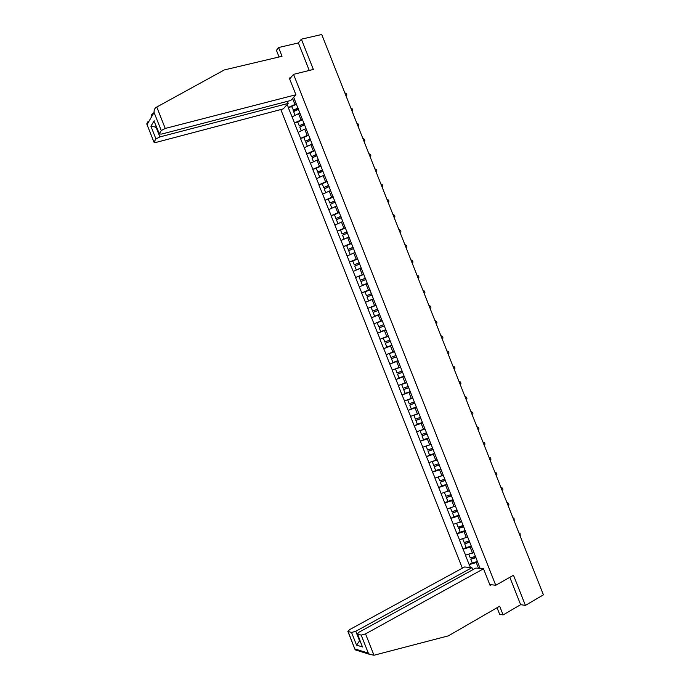 <?xml version="1.0" encoding="UTF-8"?>
<svg xmlns="http://www.w3.org/2000/svg" width="690" height="690" viewBox="0 0 690 690"><rect width="100%" height="100%" fill="white"/><g stroke="black" fill="none" stroke-linecap="round" stroke-linejoin="round"><path stroke-width="1.03" d="M280.804 109.555L462.352 568.172M497.041 607.726L499.655 614.324L503.122 614.919L520.648 604.682L525.418 605.397L513.489 575.244L495.748 585.267L489.745 584.534M495.748 585.267L293.543 74.339L289.645 78.945M480.119 568.465L472.823 549.611M470.485 567.534L469.157 564.575L472.253 562.885M473.78 552.448L465.44 555.183L469.157 564.575M465.603 555.2L463.059 549.162L466.155 547.498M467.665 537.001L459.342 539.77L463.059 549.162M459.506 539.778L456.952 533.741L460.066 532.111M461.55 521.554L453.244 524.357L456.952 533.741M453.399 524.357L450.855 518.328L453.977 516.724M455.435 506.098L447.137 508.935L450.855 518.328M447.293 508.935L444.748 502.907L447.888 501.328M449.319 490.65L441.039 493.523L444.748 502.907M441.186 493.514L438.65 487.494L441.79 485.941M443.204 475.194L434.933 478.101L438.65 487.494M435.088 478.092L432.544 472.072L435.839 470.477M437.089 459.738L428.826 462.68L432.544 472.072M428.982 462.662L426.437 456.651L429.999 454.969M430.974 444.282L422.72 447.258L426.437 456.651M422.875 447.232L420.339 441.229L424.221 439.427M424.583 428.947L416.622 431.828L420.339 441.229M416.769 431.811L414.233 425.799L418.563 423.832M418.735 413.362L410.516 416.406L414.233 425.799M410.654 416.372L408.126 410.369L413.077 408.178M412.611 397.897L404.409 400.976L408.126 410.369M404.547 400.942L402.02 394.947L407.894 392.394M406.496 382.433L398.303 385.546L402.02 394.947M398.44 385.512L395.913 379.517L403.339 376.361M400.373 366.968L392.187 370.116L395.913 379.517M392.334 370.073L389.798 364.079L398.035 360.663M394.249 351.503L386.081 354.686L389.798 364.079M386.219 354.634L383.692 348.648L391.954 345.302M388.125 336.039L379.974 339.247L383.692 348.648M380.112 339.195L373.859 323.817L382.174 320.574M382.148 320.514L373.859 323.817M373.997 323.757L367.753 308.378L376.093 305.204M376.024 305.04L367.753 308.378M367.882 308.318L361.646 292.94L370.004 289.835L364.993 291.905L366.502 295.708L371.539 293.716M369.9 289.567L361.646 292.94M361.776 292.87L355.531 277.501L362 275.155M363.777 274.094L355.531 277.501M355.661 277.432L349.416 262.053L354.798 260.156M357.653 258.621L349.416 262.053M349.545 261.984L343.31 246.615L347.993 245.002M351.529 243.147L343.31 246.615M343.43 246.537L337.194 231.167L341.395 229.761M345.397 227.665L337.194 231.167M337.315 231.081L331.079 215.72L334.926 214.469M339.273 212.184L331.079 215.72M331.2 215.634L324.964 200.273L328.535 199.143M333.149 196.702L324.964 200.273M325.085 200.178L318.849 184.825L322.213 183.79M327.017 181.22L318.849 184.825M318.97 184.722L312.734 169.369L316.098 168.369L318.09 172.25L322.635 170.154M320.893 165.738L312.734 169.369M312.846 169.266L306.619 153.922L309.991 152.939M314.761 150.248L306.619 153.922M306.731 153.81L300.495 138.466L303.885 137.508M308.628 134.766L300.495 138.466M300.616 138.354L294.38 123.01L297.778 122.087M302.505 119.275L294.38 123.01M294.492 122.889L288.265 107.545L291.672 106.648M296.372 103.785L288.265 107.545M288.368 107.424L287.204 104.483M293.638 97.29L295.01 100.343M381.941 320.41L294.82 100.283M382.088 320.358L472.719 549.775M471.52 546.333L470.123 547.084L472.512 553.13M470.123 547.084L463.214 549.171M465.414 530.886L463.999 531.628L466.397 537.674M463.999 531.628L457.116 533.75M459.298 515.439L457.884 516.172L460.273 522.209M457.884 516.172L451.01 518.328M453.183 499.991L451.76 500.707L454.158 506.753M451.76 500.707L444.903 502.907M447.068 484.535L445.645 485.243L448.034 491.289M445.645 485.243L438.805 487.485M440.953 469.088L439.521 469.778L441.919 475.824M439.521 469.778L432.699 472.055M434.829 453.632L433.398 454.305L435.795 460.359M433.398 454.305L426.593 456.633M428.714 438.176L427.274 438.84L429.672 444.886M427.274 438.84L420.486 441.203M422.599 422.711L421.159 423.367L423.548 429.422M421.159 423.367L414.38 425.773M416.475 407.255L415.035 407.894L417.424 413.948M415.035 407.894L408.273 410.343M410.36 391.791L408.911 392.42L411.3 398.475M408.911 392.42L402.158 394.913M404.237 376.326L402.779 376.947L405.177 383.002M402.779 376.947L396.051 379.474M398.121 360.861L396.655 361.474L399.053 367.52M396.655 361.474L389.945 364.035M391.998 345.397L390.531 345.992L392.929 352.047M390.531 345.992L383.83 348.597M385.736 329.984L384.408 330.51L386.797 336.565M384.408 330.51L377.723 333.158M379.612 314.519L378.275 315.028L380.673 321.083M378.275 315.028L371.608 317.719M373.488 299.046L372.152 299.546L374.541 305.601M372.152 299.546L365.493 302.28M367.365 283.573L366.019 284.064L368.417 290.119M366.019 284.064L359.387 286.833M361.241 268.099L359.887 268.574L362.285 274.637M359.887 268.574L353.271 271.386M355.117 252.618L353.763 253.092L356.161 259.147M353.763 253.092L347.156 255.938M348.985 237.136L347.631 237.602L350.028 243.656M347.631 237.602L341.041 240.491M342.861 221.663L341.498 222.111L343.896 228.166M341.498 222.111L334.926 225.044M336.737 206.181L335.366 206.621L337.764 212.675M335.366 206.621L328.811 209.588M330.605 190.699L329.234 191.121L331.631 197.185M329.234 191.121L322.696 194.14M324.473 175.208L323.101 175.631L325.499 181.686M323.101 175.631L316.572 178.684M318.349 159.726L316.969 160.132L319.366 166.187M316.969 160.132L310.457 163.228M312.216 144.236L310.836 144.633L313.234 150.696M310.836 144.633L304.342 147.763M306.084 128.745L304.695 129.133L307.102 135.188M304.695 129.133L298.218 132.308M299.96 113.255L298.563 113.626L300.961 119.689M298.563 113.626L292.103 116.843M292.569 98.489L294.828 104.19M293.543 74.339L313.355 69.448L301.375 39.183L298.373 42.944L309.258 70.458M301.375 39.183L321.738 34.5L543.418 594.849L525.418 605.397M477.635 561.781L476.238 562.548L478.524 568.31M476.238 562.548L469.321 564.584M346.216 96.376C347.312 94.797 346.854 93.642 344.845 92.9M298.166 108.33L293.664 110.529L291.62 106.527L296.51 104.13M298.02 107.951L293.129 110.34M299.909 113.134L299.279 113.436M298.529 109.244L293.638 111.625L295.113 115.342M352.228 111.573C353.323 109.986 352.866 108.83 350.856 108.097M304.29 123.786L299.244 125.796L297.735 121.983L302.634 119.612M304.152 123.441L299.244 125.796M306.032 128.616L305.308 128.961M304.661 124.726L299.762 127.081L301.237 130.824M358.239 126.762C359.326 125.175 358.869 124.01 356.868 123.286M310.405 139.242L305.368 141.252L303.859 137.439L308.766 135.102M310.276 138.923L305.368 141.252M312.165 144.098L311.319 144.495M310.785 140.208L305.877 142.537L307.369 146.306M364.251 141.959C365.338 140.355 364.881 139.199 362.88 138.483M316.52 154.698L311.483 156.699L309.974 152.887L314.89 150.575M316.399 154.396L311.483 156.699M318.288 159.571L317.305 160.028M316.917 155.69L311.992 157.993L313.493 161.779M370.263 157.156C371.341 155.561 370.892 154.405 368.926 153.68L368.891 153.68M322.532 169.878L317.598 172.155M321.014 166.057L316.089 168.343M324.412 175.053L323.274 175.579M319.901 177.123L318.107 173.44L323.041 171.172M376.274 172.345C377.344 170.784 376.913 169.619 374.998 168.869L374.894 168.869M328.751 185.601L323.714 187.602L322.204 183.79L327.146 181.539M328.656 185.351L323.714 187.602M330.536 190.526L325.784 192.708M329.165 186.645L324.222 188.896L325.732 192.708M148.479 122.139L148.29 121.638L147.626 121.975L146.763 123.95L153.999 142.209L156.475 142.295L283.254 108.908L288.161 103.414L159.882 136.922L155.966 138.949L154.086 141.95M152.3 115.566L151.222 115.765L151.343 115.032L154.06 112.53M295.906 94.754L165.255 128.444L161.244 130.531L159.183 133.946L161.693 134.058L290.783 100.481L295.906 94.754L289.3 78.056L290.688 77.711M161.244 130.531L154.094 112.487C153.939 110.193 154.595 108.511 156.043 107.433L224.302 69.94L282.029 56.287L278.57 47.532L276.431 50.318L279.071 56.985M278.57 47.532L298.373 42.944M287.359 101.378L288.161 103.414M155.966 138.949L150.92 126.227L156.535 127.253M154.672 122.561L159.278 133.662M373.997 655.25L369.461 654.293L368.313 653.094L361.189 635.111L365.536 633.894L373.997 655.25L448.388 635.852L499.672 606.208L503.122 614.919M472.745 569.75L471.925 567.672L464.56 566.964L349.597 629.625L347.863 631.402L351.546 632.471L355.781 631.281L359.55 640.803L356.566 645.15L351.546 632.471M471.925 567.672L355.781 631.281M491.349 584.732L490.098 585.431L483.518 568.793L475.841 568.051L359.076 632.169L357.334 633.981L361.189 635.111M483.518 568.793L365.536 633.894M520.648 604.682L509.824 577.323M359.956 640.587L359.55 640.803L360.102 640.967M357.601 634.127L361.827 645.323M348.105 631.54L355.16 649.842L357.041 650.428M382.277 187.533C383.338 185.998 382.941 184.842 381.07 184.066L380.906 184.058M334.866 201.049L329.829 203.05L328.319 199.238L333.27 197.012M334.779 200.833L329.829 203.05M336.66 206L331.959 208.164M335.288 202.118L330.338 204.344L331.847 208.156M388.289 202.722C389.341 201.213 388.962 200.057 387.133 199.263L386.918 199.246M340.981 216.496L335.944 218.497L334.434 214.685L339.394 212.486M340.903 216.306L335.944 218.497M342.783 221.473L338.143 223.603M341.412 217.592L336.453 219.791L337.962 223.603M394.301 217.911C395.344 216.427 394.973 215.271 393.205 214.452L392.921 214.435M347.096 231.944L342.05 233.945L340.55 230.132L345.518 227.959M347.027 231.78L342.05 233.945M348.907 236.946L344.353 239.033M348.976 237.101L348.536 237.291M347.536 233.065L342.568 235.23L344.069 239.042M400.304 233.099C401.339 231.633 400.994 230.486 399.269 229.649L398.932 229.623M353.202 247.391L348.165 249.392L346.656 245.58L351.641 243.432M353.151 247.244L348.165 249.392M355.031 252.411L350.598 254.455M355.083 252.549L354.056 252.989M353.66 248.538L348.674 250.677L350.184 254.489M406.315 248.279C407.333 246.839 407.005 245.692 405.323 244.838L404.935 244.803M359.318 262.83L354.281 264.831L352.771 261.018L357.765 258.897M359.274 262.718L354.281 264.831M361.155 267.884L356.299 269.928L361.198 267.987M359.783 264.003L354.789 266.116L356.299 269.928M412.318 263.459C413.327 262.045 413.017 260.906 411.387 260.035L410.947 259.992M365.433 278.277L360.387 280.269L358.886 276.466L363.88 274.37M365.398 278.182L360.387 280.269M367.278 283.349L362.405 285.367L367.304 283.426M365.907 279.476L360.896 281.563L362.405 285.367M418.321 278.639C419.322 277.251 419.028 276.103 417.441 275.224L416.95 275.172M371.513 293.655L366.502 295.708M373.394 298.813L368.52 300.805L373.419 298.865M372.022 294.94L367.011 297.002L368.52 300.805M424.333 293.819C425.325 292.448 425.04 291.309 423.488 290.412L422.953 290.352M377.654 309.155L372.609 311.147L371.099 307.343L376.128 305.299M377.637 309.12L372.609 311.147M379.517 314.278L374.627 316.244L379.526 314.304M378.146 310.405L373.118 312.432L374.627 316.244M430.336 308.999C431.31 307.645 431.052 306.507 429.542 305.601L428.964 305.532M383.761 324.585L378.724 326.586L377.214 322.773L382.243 320.764M383.761 324.576L378.724 326.586M385.779 329.682L380.733 331.683L385.779 329.682M384.27 325.87L379.233 327.871L380.733 331.683M436.339 324.179C437.305 322.834 437.055 321.704 435.588 320.79L434.967 320.703M388.358 336.211L383.321 338.212L384.83 342.016L389.876 340.041M388.366 336.228L383.321 338.212M391.894 345.147L386.849 347.113L385.339 343.301L390.376 341.309M390.385 341.326L385.339 343.301M442.342 339.351C443.299 338.022 443.066 336.901 441.635 335.97L440.97 335.883M394.326 351.702L389.427 353.642L390.937 357.454L395.991 355.497M394.344 351.736L389.427 353.642M398.018 360.603L392.955 362.543L391.446 358.74L396.483 356.747M396.509 356.79L391.446 358.74M448.345 354.522C449.293 353.211 449.069 352.09 447.672 351.158L446.973 351.055M400.433 367.132L395.543 369.072L397.043 372.885L402.115 370.961M400.459 367.201L395.543 369.072M404.133 376.059L399.062 377.973L397.552 374.17L402.598 372.177M402.624 372.246L397.552 374.17M454.348 369.693C455.288 368.4 455.072 367.278 453.709 366.338L452.976 366.226M406.548 382.562L401.649 384.503L403.15 388.315L408.23 386.417M406.582 382.657L401.649 384.503M410.248 391.515L405.168 393.404L403.659 389.6L408.704 387.608M408.739 387.702L403.659 389.6M460.351 384.865C461.274 383.58 461.075 382.467 459.747 381.518L458.971 381.398M412.655 397.992L407.756 399.933L409.256 403.736L414.345 401.873M412.698 398.113L407.756 399.933M416.363 406.971L411.274 408.834L409.765 405.03L414.811 403.038M414.854 403.158L409.765 405.03M466.345 400.036C467.268 398.76 467.078 397.647 465.784 396.698L464.974 396.569M418.752 413.422L417.942 413.715M414.138 415.13L415.363 419.166L420.46 417.321M418.813 413.56L413.862 415.363M422.478 422.427L417.381 424.255L415.872 420.452L420.917 418.459M420.969 418.614L415.872 420.452M472.348 415.199C473.254 413.94 473.081 412.836 471.813 411.878L470.977 411.732M420.141 430.62L421.469 434.588L426.575 432.777M424.928 429.016L419.96 430.784M428.602 437.874L423.488 439.685L421.978 435.873L427.015 433.889M427.093 434.062L421.978 435.873M478.351 430.37C479.248 429.12 479.076 428.016 477.842 427.05L476.98 426.903M426.179 446.094L427.576 450.018L432.69 448.224M431.043 444.464L426.066 446.206M434.709 453.33L429.594 455.107L428.085 451.303L433.122 449.311M433.208 449.518L428.085 451.303M484.345 445.533C485.234 444.291 485.079 443.187 483.871 442.221L482.974 442.066M432.233 461.558L433.682 465.44L438.805 463.671M437.158 459.911L432.173 461.627M440.824 468.777L435.692 470.528L434.191 466.725L439.228 464.732M439.314 464.965L434.191 466.725M490.349 460.696C491.22 459.462 491.073 458.358 489.891 457.401L488.977 457.229M438.297 477.023L439.78 480.861L444.921 479.119M443.273 475.358L441.945 475.807M441.203 476.057L438.279 477.049M446.939 484.225L441.798 485.95L440.289 482.146L445.335 480.154M445.43 480.413L440.289 482.146M496.343 475.859C497.214 474.634 497.067 473.538 495.912 472.564L494.972 472.391M444.377 492.479L445.887 496.274L451.036 494.566M449.38 490.806L448.25 491.185M453.054 499.664L447.896 501.363L446.395 497.559L451.433 495.575M451.545 495.851L446.395 497.559M502.337 491.013C503.2 489.797 503.062 488.701 501.932 487.735L500.966 487.545M450.492 507.918L451.984 511.695L457.151 510.014M455.495 506.244L454.52 506.564M459.169 515.111L454.003 516.784L452.493 512.981L457.539 510.988M457.66 511.299L452.493 512.981M508.34 506.175C509.186 504.959 509.065 503.873 507.952 502.898L506.969 502.708M456.608 523.356L458.091 527.108L463.257 525.452M461.61 521.692L460.765 521.959M465.276 530.55L460.101 532.197L458.876 527.928L463.637 526.41M463.766 526.737L458.6 528.393M514.335 521.33L513.972 518.069L512.963 517.862M462.714 538.795L464.189 542.521L469.373 540.9M467.716 537.13L466.983 537.363M471.391 545.997L466.207 547.61L464.698 543.806L469.735 541.823M469.881 542.185L464.698 543.806M520.329 536.484L519.984 533.232L518.958 533.016M468.829 554.234L470.287 557.934L475.479 556.338M473.832 552.569L473.193 552.768M477.497 561.436L472.305 563.023L470.796 559.219L475.841 557.235M475.988 557.624L470.796 559.219M154.094 112.487L147.143 124.442M150.92 126.227L154.163 120.767M156.759 107.01L165.255 128.444M156.388 126.882L156.095 127.374L159.882 136.922M355.022 648.988L368.313 653.094M362.69 646.987L356.566 645.15M152.826 114.661L151.343 115.032M159.183 133.946L154.396 121.863M155.448 127.486L156.164 126.313M153.999 142.209L146.763 123.95M357.334 633.981L362.112 646.021M355.074 649.601L347.863 631.402M355.16 649.842L369.461 654.293"/></g></svg>

